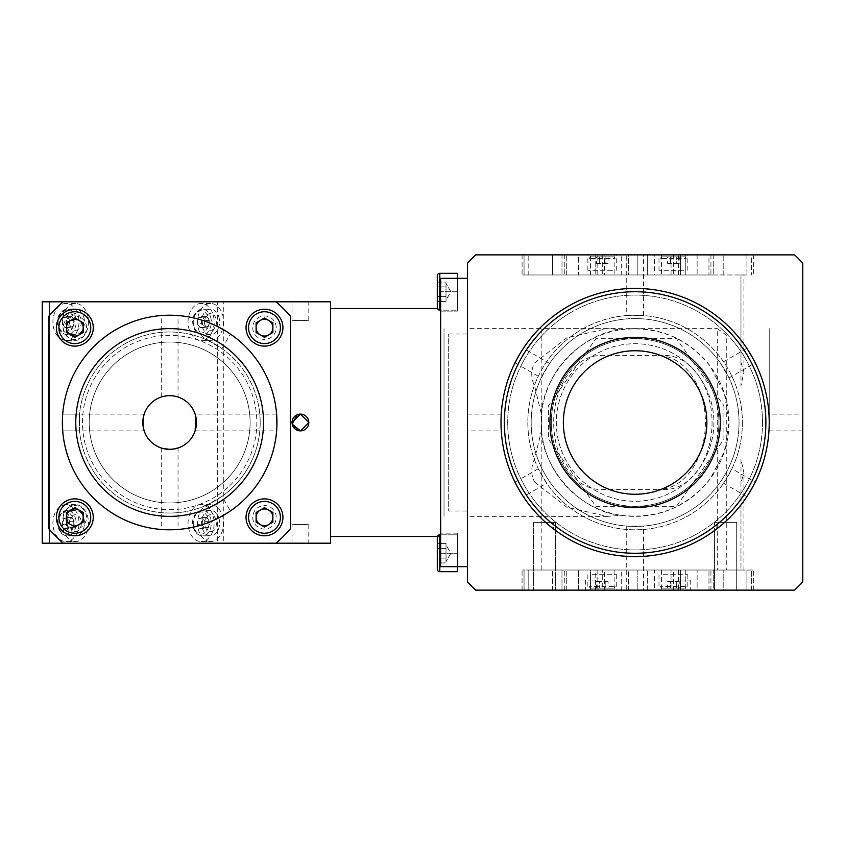 <?xml version="1.0" encoding="UTF-8"?>
<svg xmlns="http://www.w3.org/2000/svg" width="845" height="845" viewBox="0 0 845 845"><rect width="100%" height="100%" fill="white"/><g stroke="black" fill="none" stroke-linecap="round" stroke-linejoin="round"><path stroke-width="0.63" stroke-dasharray="4.22 3.17" d="M643.489 526.097L626.726 526.097L643.489 526.097L643.489 590.137L626.726 590.137L643.489 590.137M641.249 556.475L631.944 556.57M626.726 526.097L626.726 590.137M769.225 422.5A134.112 134.112 0 0 1 635.113 556.612A134.112 134.112 0 0 1 501 422.5A134.112 134.112 0 0 1 635.113 288.388A134.112 134.112 0 0 1 769.225 422.5A134.112 134.112 0 0 1 635.113 556.612A134.112 134.112 0 0 1 501 422.5A134.112 134.112 0 0 1 635.113 288.388A134.112 134.112 0 0 1 769.225 422.5A134.112 134.112 0 0 1 635.113 556.612A134.112 134.112 0 0 1 501 422.5A134.112 134.112 0 0 1 635.113 288.388A134.112 134.112 0 0 1 769.225 422.5A134.112 134.112 0 0 1 635.113 556.612A134.112 134.112 0 0 1 501 422.5A134.112 134.112 0 0 1 635.113 288.388A134.112 134.112 0 0 1 769.225 422.5A134.112 134.112 0 0 1 635.113 556.612A134.112 134.112 0 0 1 501 422.5A134.112 134.112 0 0 1 635.113 288.388A134.112 134.112 0 0 1 769.225 422.5A134.112 134.112 0 0 1 635.113 556.612A134.112 134.112 0 0 1 501 422.5A134.112 134.112 0 0 1 635.113 288.388A134.112 134.112 0 0 1 769.225 422.5A134.112 134.112 0 0 1 635.113 556.612A134.112 134.112 0 0 1 501 422.5A134.112 134.112 0 0 1 635.113 288.388A134.112 134.112 0 0 1 769.225 422.5L769.225 328.62L769.225 422.5M720.637 363.445L729.024 377.958L720.637 363.445L746.832 348.32M748.057 350.2L752.81 358.206M729.024 377.958L755.219 362.832M541.201 377.958L549.588 363.445L541.201 377.958L515.006 362.832M516.02 360.836L520.583 352.714M549.588 363.445L523.382 348.32M762.517 422.5A127.405 127.405 0 0 1 635.113 549.905A127.405 127.405 0 0 1 507.708 422.5A127.405 127.405 0 0 1 635.113 295.095A127.405 127.405 0 0 1 762.517 422.5A127.405 127.405 0 0 1 635.113 549.905A127.405 127.405 0 0 1 507.708 422.5A127.405 127.405 0 0 1 635.113 295.095A127.405 127.405 0 0 1 762.517 422.5M713.898 422.5A78.786 78.786 0 0 1 635.113 501.286A78.786 78.786 0 0 1 556.316 422.5A78.786 78.786 0 0 1 635.113 343.714A78.786 78.786 0 0 1 713.898 422.5A78.786 78.786 0 0 1 635.113 501.286A78.786 78.786 0 0 1 556.316 422.5A78.786 78.786 0 0 1 635.113 343.714A78.786 78.786 0 0 1 713.898 422.5M739.048 422.5A103.935 103.935 0 0 1 635.113 526.435A103.935 103.935 0 0 1 531.178 422.5A103.935 103.935 0 0 1 635.113 318.565A103.935 103.935 0 0 1 739.048 422.5A103.935 103.935 0 0 1 635.113 526.435A103.935 103.935 0 0 1 531.178 422.5A103.935 103.935 0 0 1 635.113 318.565A103.935 103.935 0 0 1 739.048 422.5M563.361 422.5A71.751 71.751 0 0 1 635.113 350.749A71.751 71.751 0 0 1 706.864 422.5A71.751 71.751 0 0 1 635.113 494.251A71.751 71.751 0 0 1 563.361 422.5M720.267 422.5A85.165 85.165 0 0 1 635.113 507.665A85.165 85.165 0 0 1 549.947 422.5A85.165 85.165 0 0 1 635.113 337.335A85.165 85.165 0 0 1 720.267 422.5M551.289 422.5A83.824 83.824 0 0 1 635.113 338.676A83.824 83.824 0 0 1 718.926 422.5A83.824 83.824 0 0 1 635.113 506.324A83.824 83.824 0 0 1 551.289 422.5A83.824 83.824 0 0 1 635.113 338.676A83.824 83.824 0 0 1 718.926 422.5A83.824 83.824 0 0 1 635.113 506.324A83.824 83.824 0 0 1 551.289 422.5A83.824 83.824 0 0 0 635.113 506.324A83.824 83.824 0 0 0 718.926 422.5A83.824 83.824 0 0 1 635.113 506.324A83.824 83.824 0 0 1 551.289 422.5A83.824 83.824 0 0 1 635.113 338.676A83.824 83.824 0 0 1 718.926 422.5A83.824 83.824 0 0 0 635.113 338.676A83.824 83.824 0 0 0 551.289 422.5M742.396 422.5A107.294 107.294 0 0 1 635.113 529.794A107.294 107.294 0 0 1 527.819 422.5A107.294 107.294 0 0 1 635.113 315.206A107.294 107.294 0 0 1 742.396 422.5A107.294 107.294 0 0 1 635.113 529.794A107.294 107.294 0 0 1 527.819 422.5A107.294 107.294 0 0 1 635.113 315.206A107.294 107.294 0 0 1 742.396 422.5M546.673 483.245L538.286 468.721L546.673 483.245L523.382 496.68M522.157 494.8L517.415 486.794M538.286 468.721L515.006 482.168M754.205 484.164L749.642 492.286M731.928 468.721L723.552 483.245L731.928 468.721L755.219 482.168M723.552 483.245L746.832 496.68M626.726 315.534L643.489 315.534L626.726 315.534L626.726 254.863L643.489 254.863L626.726 254.863M628.965 288.525L638.281 288.43M643.489 315.534L643.489 254.863M501.265 430.887L501.265 414.113L501.265 430.887L467.475 430.887L467.475 414.113L467.475 430.887M501.265 414.113L467.475 414.113M626.726 288.652L643.489 288.652L626.726 288.652M768.961 414.113L768.961 430.887L768.961 414.113L802.75 414.113L802.75 430.887L802.75 414.113M768.961 430.887L802.75 430.887M626.726 556.348L643.489 556.348L626.726 556.348M736.703 522.411L716.835 522.411L716.835 528.833L714.574 530.533L724.566 522.411L736.703 522.411L714.574 522.411L736.703 522.411L714.574 522.411L736.703 522.411L736.703 590.137L714.574 590.137L736.703 590.137L714.574 590.137L736.703 590.137L714.574 590.137L736.703 590.137L736.703 522.411L736.703 590.137M714.574 522.411L714.574 590.137L714.574 522.411M555.651 522.411L555.651 590.137L533.522 590.137L555.651 590.137L533.522 590.137L555.651 590.137L533.522 590.137L555.651 590.137L555.651 522.411L533.522 522.411L533.522 590.137L533.522 522.411L555.651 522.411M555.651 530.533L553.39 528.833L553.39 522.411L533.522 522.411L545.648 522.411L555.651 530.533L555.651 590.137M533.522 522.411L533.522 590.137M714.574 530.533L714.574 590.137M475.682 590.137A231.34 231.34 0 0 1 467.475 581.92A231.34 231.34 0 0 0 475.682 590.137L794.532 590.137A231.34 231.34 0 0 0 802.75 581.92A231.34 231.34 0 0 1 794.532 590.137L475.682 590.137A231.34 231.34 0 0 1 467.475 581.92L467.475 263.08A231.34 231.34 0 0 1 475.682 254.863A231.34 231.34 0 0 0 467.475 263.08L467.475 581.92L467.475 263.08A231.34 231.34 0 0 1 475.682 254.863L794.532 254.863A231.34 231.34 0 0 1 802.75 263.08A231.34 231.34 0 0 0 794.532 254.863L475.682 254.863L794.532 254.863A231.34 231.34 0 0 1 802.75 263.08L802.75 581.92A231.34 231.34 0 0 1 794.532 590.137L475.682 590.137M300.419 301.802L292.032 301.802L300.419 301.802M300.419 320.582C289.603 320.213 289.603 320.213 300.419 320.582C289.603 320.213 289.603 320.213 300.419 320.582C311.224 320.213 311.224 320.213 300.419 320.582C311.224 320.213 311.224 320.213 300.419 320.582M300.419 543.198L292.032 543.198L300.419 543.198M300.419 524.418C289.603 524.787 289.603 524.787 300.419 524.418C289.603 524.787 289.603 524.787 300.419 524.418C311.224 524.787 311.224 524.787 300.419 524.418C311.224 524.787 311.224 524.787 300.419 524.418M300.419 414.113A8.387 8.387 0 0 1 308.795 422.5A8.387 8.387 0 0 1 300.419 430.887A8.387 8.387 0 0 1 292.032 422.5A8.387 8.387 0 0 1 300.419 414.113L297.208 414.758M292.032 422.511L292.676 425.711M223.302 301.802L49.359 301.802L49.359 543.198L251.356 543.198L49.359 543.198L49.359 301.802L217.683 301.802L217.683 543.198L251.356 543.198L42.25 543.198L42.25 301.802L251.356 301.802L217.683 301.802L217.683 543.198L330.585 543.198L330.585 301.802L223.302 301.802L223.302 543.198M264.485 336.046A8.387 8.387 0 0 0 272.872 327.67A8.387 8.387 0 0 0 264.485 319.283A8.387 8.387 0 0 0 256.109 327.67A8.387 8.387 0 0 0 264.485 336.046M264.485 525.717A8.387 8.387 0 0 0 272.872 517.33A8.387 8.387 0 0 0 264.485 508.954A8.387 8.387 0 0 0 256.109 517.33A8.387 8.387 0 0 0 264.485 525.717M74.825 525.717A8.387 8.387 0 0 0 83.211 517.33A8.387 8.387 0 0 0 74.825 508.954A8.387 8.387 0 0 0 66.438 517.33A8.387 8.387 0 0 0 74.825 525.717M74.825 336.046A8.387 8.387 0 0 0 83.211 327.67A8.387 8.387 0 0 0 74.825 319.283A8.387 8.387 0 0 0 66.438 327.67A8.387 8.387 0 0 0 74.825 336.046M169.655 509.672A87.172 87.172 0 0 0 256.827 422.5A87.172 87.172 0 0 0 169.655 335.328A87.172 87.172 0 0 0 82.483 422.5A87.172 87.172 0 0 0 169.655 509.672M276.104 301.802L63.206 301.802L276.104 301.802A160.93 160.93 0 0 1 290.353 316.051L290.353 528.949A160.93 160.93 0 0 1 276.104 543.198L63.206 543.198A160.93 160.93 0 0 1 48.957 528.949L48.957 316.051A160.93 160.93 0 0 1 63.206 301.802M330.585 422.5L330.585 524.756L330.585 422.5M210.574 340.355A18.442 13.034 -90 0 1 197.54 321.913A18.442 13.034 -90 0 1 210.574 303.471A18.442 13.034 -90 0 1 223.619 321.913A18.442 13.034 -90 0 1 210.574 340.355L201.089 340.355A18.442 13.034 -90 0 1 188.055 321.913A18.442 13.034 -90 0 1 201.089 303.471A18.442 13.034 -90 0 1 214.134 321.913A18.442 13.034 -90 0 1 201.089 340.355M210.574 303.471L201.089 303.471M210.574 541.529A18.442 13.034 -90 0 1 197.54 523.087A18.442 13.034 -90 0 1 210.574 504.645A18.442 13.034 -90 0 1 223.619 523.087A18.442 13.034 -90 0 1 210.574 541.529L201.089 541.529A18.442 13.034 -90 0 1 188.055 523.087A18.442 13.034 -90 0 1 201.089 504.645A18.442 13.034 -90 0 1 214.134 523.087A18.442 13.034 -90 0 1 201.089 541.529M210.574 504.645L201.089 504.645M75.437 541.529A18.442 13.034 -90 0 1 62.403 523.087A18.442 13.034 -90 0 1 75.437 504.645A18.442 13.034 -90 0 1 88.482 523.087A18.442 13.034 -90 0 1 75.437 541.529L65.963 541.529A18.442 13.034 -90 0 1 52.918 523.087A18.442 13.034 -90 0 1 65.963 504.645A18.442 13.034 -90 0 1 78.997 523.087A18.442 13.034 -90 0 1 65.963 541.529M75.437 504.645L65.963 504.645M75.437 340.355A18.442 13.034 -90 0 1 62.403 321.913A18.442 13.034 -90 0 1 75.437 303.471A18.442 13.034 -90 0 1 88.482 321.913A18.442 13.034 -90 0 1 75.437 340.355L65.963 340.355A18.442 13.034 -90 0 1 52.918 321.913A18.442 13.034 -90 0 1 65.963 303.471A18.442 13.034 -90 0 1 78.997 321.913A18.442 13.034 -90 0 1 65.963 340.355M75.437 303.471L65.963 303.471M75.437 330.3A8.387 5.926 90 0 0 81.363 321.913A8.387 5.926 90 0 0 75.437 313.537A8.387 5.926 90 0 0 69.512 321.913A8.387 5.926 90 0 0 75.437 330.3M75.437 531.463A8.387 5.926 90 0 0 81.363 523.087A8.387 5.926 90 0 0 75.437 514.7A8.387 5.926 90 0 0 69.512 523.087A8.387 5.926 90 0 0 75.437 531.463M210.574 531.463A8.387 5.926 90 0 0 216.5 523.087A8.387 5.926 90 0 0 210.574 514.7A8.387 5.926 90 0 0 204.648 523.087A8.387 5.926 90 0 0 210.574 531.463M210.574 330.3A8.387 5.926 90 0 0 216.5 321.913A8.387 5.926 90 0 0 210.574 313.537A8.387 5.926 90 0 0 204.648 321.913A8.387 5.926 90 0 0 210.574 330.3M276.949 422.5A107.294 107.294 0 0 1 169.655 529.794A107.294 107.294 0 0 1 62.372 422.5A107.294 107.294 0 0 1 169.655 315.206A107.294 107.294 0 0 1 276.949 422.5A107.294 107.294 0 0 1 169.655 529.794A107.294 107.294 0 0 1 62.372 422.5A107.294 107.294 0 0 1 169.655 315.206A107.294 107.294 0 0 1 276.949 422.5M63.206 543.198L276.104 543.198M252.75 327.67A11.735 11.735 0 0 0 264.485 339.405A11.735 11.735 0 0 0 276.22 327.67A11.735 11.735 0 0 0 264.485 315.935A11.735 11.735 0 0 0 252.75 327.67M63.09 327.67A11.735 11.735 0 0 0 74.825 339.405A11.735 11.735 0 0 0 86.56 327.67A11.735 11.735 0 0 0 74.825 315.935A11.735 11.735 0 0 0 63.09 327.67M63.09 517.33A11.735 11.735 0 0 0 74.825 529.065A11.735 11.735 0 0 0 86.56 517.33A11.735 11.735 0 0 0 74.825 505.595A11.735 11.735 0 0 0 63.09 517.33M252.75 517.33A11.735 11.735 0 0 0 264.485 529.065A11.735 11.735 0 0 0 276.22 517.33A11.735 11.735 0 0 0 264.485 505.595A11.735 11.735 0 0 0 252.75 517.33M250.12 422.5A80.465 80.465 0 0 1 169.655 502.965A80.465 80.465 0 0 1 89.19 422.5A80.465 80.465 0 0 1 169.655 342.035A80.465 80.465 0 0 1 250.12 422.5A80.465 80.465 0 0 1 169.655 502.965A80.465 80.465 0 0 1 89.19 422.5A80.465 80.465 0 0 1 169.655 342.035A80.465 80.465 0 0 1 250.12 422.5M260.186 422.5A90.521 90.521 0 0 1 169.655 513.021A90.521 90.521 0 0 1 79.134 422.5A90.521 90.521 0 0 1 169.655 331.979A90.521 90.521 0 0 1 260.186 422.5A90.521 90.521 0 0 1 169.655 513.021A90.521 90.521 0 0 1 79.134 422.5A90.521 90.521 0 0 1 169.655 331.979A90.521 90.521 0 0 1 260.186 422.5M264.485 309.228A18.442 18.442 0 0 1 282.927 327.67A18.442 18.442 0 0 1 264.485 346.112A18.442 18.442 0 0 1 246.043 327.67A18.442 18.442 0 0 1 264.485 309.228M272.872 322.832L272.872 332.507L264.485 337.345L256.109 332.507L256.109 322.832M74.825 498.888A18.442 18.442 0 0 1 93.267 517.33A18.442 18.442 0 0 1 74.825 535.772A18.442 18.442 0 0 1 56.383 517.33A18.442 18.442 0 0 1 74.825 498.888M74.825 507.655L83.211 512.492L83.211 522.168L74.825 527.005L66.438 522.168L66.438 512.492L74.825 507.655M264.485 498.888A18.442 18.442 0 0 1 282.927 517.33A18.442 18.442 0 0 1 264.485 535.772A18.442 18.442 0 0 1 246.043 517.33A18.442 18.442 0 0 1 264.485 498.888M256.109 522.168L256.109 512.492L264.485 507.655L272.872 512.492L272.872 522.168M74.825 309.228A18.442 18.442 0 0 1 93.267 327.67A18.442 18.442 0 0 1 74.825 346.112A18.442 18.442 0 0 1 56.383 327.67A18.442 18.442 0 0 1 74.825 309.228M74.825 317.995L83.211 322.832L83.211 332.507L74.825 337.345L66.438 332.507L66.438 322.832L74.825 317.995M71.846 316.336L69.85 317.033A5.028 3.56 90 0 0 67.241 323.117A5.028 3.56 90 0 0 68.128 325.399A5.028 3.56 90 0 0 71.55 326.804A5.028 3.56 90 0 0 74.117 323.318A5.028 3.56 90 0 0 74.149 320.72A5.028 3.56 90 0 0 73.261 318.438L71.846 316.336L67.104 316.336L63.111 317.72L61.97 323.297L64.811 327.49L68.804 326.107L69.945 320.53L67.104 316.336M84.194 318.882A12.738 9.01 90 0 0 75.437 309.175A12.738 9.01 90 0 0 66.692 324.955A12.738 9.01 90 0 0 75.437 334.652A12.738 9.01 90 0 0 84.194 318.882M64.811 327.49L69.554 327.49L66.713 323.297L61.97 323.297M69.945 320.53L74.687 320.53L73.261 318.438A5.028 3.56 90 0 0 69.85 317.033L63.111 317.72M69.554 327.49L73.536 326.107L68.804 326.107M73.536 326.107L74.117 323.318M67.241 524.28A5.028 3.56 90 0 0 71.55 527.967A5.028 3.56 90 0 0 74.149 521.883A5.028 3.56 90 0 0 69.85 518.196A5.028 3.56 90 0 0 67.241 524.28M84.194 520.045A12.738 9.01 90 0 0 75.437 510.348A12.738 9.01 90 0 0 66.692 526.118A12.738 9.01 90 0 0 75.437 535.825A12.738 9.01 90 0 0 84.194 520.045M64.811 528.664L68.804 527.28L69.945 521.703L67.104 517.51L63.111 518.893L61.97 524.47L64.811 528.664L69.554 528.664L73.536 527.28L68.804 527.28M69.945 521.703L74.687 521.703L71.846 517.51L67.853 518.893L66.713 524.47L61.97 524.47M66.713 524.47L69.554 528.664M67.853 518.893L63.111 518.893M71.846 517.51L67.104 517.51M206.983 316.336L204.986 317.033A5.028 3.56 90 0 0 202.377 323.117A5.028 3.56 90 0 0 203.265 325.399A5.028 3.56 90 0 0 206.687 326.804A5.028 3.56 90 0 0 209.254 323.318A5.028 3.56 90 0 0 209.285 320.72A5.028 3.56 90 0 0 208.398 318.438L206.983 316.336L202.24 316.336L198.248 317.72L197.107 323.297L199.948 327.49L203.93 326.107L205.081 320.53L202.24 316.336M219.32 318.882A12.738 9.01 90 0 0 210.574 309.175A12.738 9.01 90 0 0 201.828 324.955A12.738 9.01 90 0 0 210.574 334.652A12.738 9.01 90 0 0 219.32 318.882M199.948 327.49L204.691 327.49L201.849 323.297L197.107 323.297M205.081 320.53L209.824 320.53L208.398 318.438A5.028 3.56 90 0 0 204.986 317.033L198.248 317.72M204.691 327.49L208.673 326.107L203.93 326.107M208.673 326.107L209.254 323.318M202.377 524.28A5.028 3.56 90 0 0 206.687 527.967A5.028 3.56 90 0 0 209.285 521.883A5.028 3.56 90 0 0 204.986 518.196A5.028 3.56 90 0 0 202.377 524.28M219.32 520.045A12.738 9.01 90 0 0 210.574 510.348A12.738 9.01 90 0 0 201.828 526.118A12.738 9.01 90 0 0 210.574 535.825A12.738 9.01 90 0 0 219.32 520.045M199.948 528.664L203.93 527.28L205.081 521.703L202.24 517.51L198.248 518.893L197.107 524.47L199.948 528.664L204.691 528.664L208.673 527.28L203.93 527.28M205.081 521.703L209.824 521.703L206.983 517.51L202.99 518.893L201.849 524.47L197.107 524.47M201.849 524.47L204.691 528.664M202.99 518.893L198.248 518.893M206.983 517.51L202.24 517.51M175.58 529.625L169.655 529.794A107.294 107.294 0 0 1 62.372 422.5A107.294 107.294 0 0 1 169.655 315.206C158.839 315.565 158.839 315.565 169.655 315.206C180.471 315.565 180.471 315.565 169.655 315.206C180.471 315.565 180.471 315.565 169.655 315.206A107.294 107.294 0 0 1 276.949 422.5A107.294 107.294 0 0 1 169.655 529.794C158.839 529.435 158.839 529.435 169.655 529.794C158.839 529.435 158.839 529.435 169.655 529.794M276.621 414.113L195.132 414.113L195.797 416.49M169.655 395.682A26.818 26.818 0 0 1 196.484 422.5A26.818 26.818 0 0 1 169.655 449.318A26.818 26.818 0 0 1 142.837 422.5A26.818 26.818 0 0 1 169.655 395.682L166.38 395.882M177.397 396.823L178.041 397.023L178.041 315.534M276.769 416.332L276.896 425.669M195.132 430.887L276.621 430.887M62.646 430.242L62.53 416.574M144.178 430.887L143.977 430.242L144.178 430.887L62.699 430.887L62.699 414.113L62.699 430.887L79.514 430.887L79.514 414.113L62.699 414.113L144.178 414.113L143.027 425.732M221.981 496.374L207.469 504.75L221.981 496.374L230.4 510.94M228.551 512.176L220.534 516.96M207.469 504.75L215.876 519.326M207.469 340.25L221.981 348.626L207.469 340.25L215.876 325.674M217.873 326.656L226.027 331.208M221.981 348.626L230.4 334.06M79.514 414.113L79.514 430.887M169.655 513.021A90.521 90.521 0 0 1 79.134 422.5A90.521 90.521 0 0 1 169.655 331.979A90.521 90.521 0 0 1 260.186 422.5A90.521 90.521 0 0 1 169.655 513.021M143.977 414.758L144.178 414.113M161.913 396.823L163.286 396.442M163.138 448.515L161.437 448.03M163.729 448.663L166.486 449.139M467.475 511.014L467.475 333.986L467.475 511.014L448.695 511.014L448.695 333.986L448.695 511.014M467.475 333.986L448.695 333.986M440.646 311.858L440.646 278.332L440.646 311.858L440.646 278.332L440.646 311.858L457.409 311.858L440.646 311.858M457.409 291.736L457.409 311.858L457.409 278.332L457.409 291.736L457.409 278.332L440.646 278.332L440.646 566.668L440.646 533.142L440.646 566.668L457.409 566.668L457.409 533.142L457.409 566.668L440.646 566.668L467.475 566.668L467.475 278.332L440.646 278.332L457.409 278.332L457.409 291.736L440.646 291.736L457.409 291.736M440.646 308.509L440.646 536.49L440.646 308.509L437.435 308.509M330.585 536.49L330.585 308.509L330.585 536.49M440.646 536.49L437.435 536.49M457.409 303.471L457.409 280.001L457.409 303.471M457.409 278.332L440.646 278.332L457.409 278.332L457.409 310.178L440.646 310.178M457.409 564.999L457.409 541.529L457.409 564.999M457.409 553.264L457.409 533.142L457.409 553.264L440.646 553.264L440.646 533.142L440.646 553.264L457.409 553.264M467.475 564.999L467.475 541.529L467.475 564.999M467.475 303.471L467.475 280.001L467.475 303.471M467.475 278.332L467.475 566.668M444.005 516.38L444.005 328.62L444.005 516.38M444.005 509.672L444.005 335.328L444.005 509.672M661.561 254.863L661.561 274.974L671.036 274.974L671.036 254.863L524.048 254.863L671.036 254.863M602.284 254.863L602.284 274.974C609.182 274.974 609.182 274.974 602.284 274.974C595.398 274.974 595.398 274.974 602.284 274.974L621.255 274.974L621.255 254.863L578.582 254.863L578.582 274.974L597.14 274.974L528.79 274.974L528.79 254.863L528.79 274.974L628.363 274.974L524.048 274.974L590.433 274.974L590.433 254.863L590.433 274.974L564.766 274.974L604.661 274.974L604.661 254.863M604.661 570.026L637.848 570.026L628.363 570.026L628.363 590.137L637.848 590.137L637.848 570.026L647.333 570.026L647.333 590.137L637.848 590.137L637.848 570.026L621.255 570.026L621.255 590.137L552.503 590.137L561.988 590.137L561.988 570.026L522.083 570.026L590.433 570.026L590.433 590.137L590.433 570.026L564.766 570.026L604.661 570.026L604.661 590.137L723.193 590.137L713.719 590.137L713.719 570.026L753.613 570.026L685.263 570.026L685.263 590.137L685.263 570.026L710.941 570.026L637.848 570.026L654.442 570.026L654.442 590.137L637.848 590.137L671.036 590.137L671.036 570.026M534.716 482.136L566.815 507.232L607.217 516.38L621.17 515.334C579.005 511.954 538.307 464.697 541.233 422.5L541.55 430.253L534.716 458.444C530.787 467.127 530.787 475.027 534.716 482.136M467.475 422.5L467.475 516.38L467.475 422.5M621.17 515.334C657.452 519.369 687.112 507.222 710.159 478.904L724.387 451.547L728.992 422.5L724.387 393.453L710.159 366.096C687.112 337.778 657.452 325.631 621.17 329.666L607.217 328.62L566.815 337.768L534.716 362.864C530.787 369.994 530.787 377.895 534.716 386.556L541.55 414.747L541.233 422.5A93.879 93.879 0 0 0 635.113 516.38A93.879 93.879 0 0 0 728.992 422.5A93.879 93.879 0 0 0 635.113 328.62A93.879 93.879 0 0 0 541.233 422.5C538.307 380.303 579.005 333.046 621.17 329.666M740.98 362.399L743.927 372.149L740.98 385.647L740.98 274.974L743.927 274.974L740.98 274.974L740.98 362.399M467.475 291.736C467.475 280.973 467.475 280.973 467.475 291.736C467.475 302.51 467.475 302.51 467.475 291.736C467.475 280.973 467.475 280.973 467.475 291.736C467.475 302.51 467.475 302.51 467.475 291.736M467.475 553.264C467.475 542.49 467.475 542.49 467.475 553.264C467.475 564.027 467.475 564.027 467.475 553.264C467.475 542.49 467.475 542.49 467.475 553.264C467.475 564.027 467.475 564.027 467.475 553.264M680.521 570.026L678.556 570.026L680.521 570.026L680.521 590.137L697.114 590.137L697.114 570.026L697.114 590.137L673.412 590.137L673.412 570.026C680.299 570.026 680.299 570.026 673.412 570.026C666.525 570.026 666.525 570.026 673.412 570.026L697.114 570.026L680.521 570.026L680.521 590.137L746.906 590.137L746.906 570.026L746.906 590.137L723.193 590.137L723.193 570.026L723.193 590.137L753.613 590.137L671.036 590.137M604.661 590.137L566.731 590.137L566.731 570.026L566.731 590.137L564.766 590.137L590.433 590.137L524.048 590.137L524.048 570.026L524.048 590.137L522.083 590.137L552.503 590.137L552.503 570.026L552.503 590.137L528.79 590.137L528.79 570.026L528.79 590.137L597.14 590.137L578.582 590.137L578.582 570.026L578.582 590.137L602.284 590.137L602.284 570.026C609.182 570.026 609.182 570.026 602.284 570.026C595.398 570.026 595.398 570.026 602.284 570.026L528.79 570.026L628.363 570.026L561.988 570.026L561.988 590.137L628.363 590.137L628.363 570.026L637.848 570.026L637.848 590.137L637.848 570.026L713.719 570.026L647.333 570.026L647.333 590.137L713.719 590.137L713.719 570.026L746.906 570.026M740.98 482.601L740.98 570.026L743.927 570.026L740.98 570.026L740.98 459.353L743.927 472.851L740.98 482.601M740.98 570.026L534.716 570.026L740.98 570.026M534.716 570.026C530.84 570.026 530.84 570.026 534.716 570.026M524.048 254.863L522.083 254.863L524.048 254.863L524.048 274.974L522.083 274.974L524.048 274.974L524.048 254.863M602.284 274.974L578.582 274.974L578.582 254.863L528.79 254.863L552.503 254.863L552.503 274.974L552.503 254.863L628.363 254.863L628.363 274.974L637.848 274.974L637.848 254.863L697.114 254.863L680.521 254.863L680.521 274.974L678.556 274.974L680.521 274.974L680.521 254.863L678.556 254.863L746.906 254.863L746.906 274.974L746.906 254.863L647.333 254.863L647.333 274.974L713.719 274.974L637.848 274.974L637.848 254.863L621.255 254.863M661.561 274.974L637.848 274.974L654.442 274.974L654.442 254.863M746.906 274.974L685.263 274.974L685.263 254.863L685.263 274.974L710.941 274.974L671.036 274.974M708.976 254.863L710.941 254.863L708.976 254.863L708.976 274.974L708.976 254.863M751.649 254.863L753.613 254.863L751.649 254.863L751.649 274.974L751.649 254.863M614.146 254.863L614.146 274.974L604.661 274.974M614.146 274.974L637.848 274.974L628.363 274.974L628.363 254.863L637.848 254.863L637.848 274.974L621.255 274.974M565.537 274.974L740.98 274.974L565.537 274.974M534.716 274.974C530.84 274.974 530.84 274.974 534.716 274.974M673.412 254.863L673.412 274.974C666.525 274.974 666.525 274.974 673.412 274.974C680.299 274.974 680.299 274.974 673.412 274.974L680.521 274.974M681.704 590.137L690.291 590.137L681.704 590.137M681.704 580.082L690.291 580.082L681.704 580.082M586.874 590.137L595.461 590.137L586.874 590.137M586.874 580.082L595.461 580.082L586.874 580.082M592.091 590.137L616.702 590.137L592.091 590.137M592.091 574.716L616.702 574.716L592.091 574.716M663.219 590.137L687.83 590.137L663.219 590.137M663.219 574.716L687.83 574.716L663.219 574.716M602.284 570.026L621.255 570.026M602.284 590.137L621.255 590.137M595.176 570.026L597.14 570.026L595.176 570.026L595.176 590.137L595.176 570.026M673.412 570.026L654.442 570.026M673.412 590.137L654.442 590.137M717.268 570.026L726.753 570.026L726.753 335.328L717.268 328.62L717.268 570.026L541.835 570.026L541.835 328.62L717.268 328.62M658.001 355.449L664.635 355.449A67.051 47.415 -90 0 1 712.05 422.5A67.051 47.415 -90 0 1 664.635 489.551L658.001 489.551A67.051 47.415 90 0 0 705.417 422.5A67.051 47.415 90 0 0 658.001 355.449L601.101 355.449A67.051 47.415 90 0 0 553.686 422.5A67.051 47.415 90 0 0 601.101 489.551L658.001 489.551M683.605 254.863L658.994 254.863L683.605 254.863M683.605 270.284L658.994 270.284L683.605 270.284M612.477 254.863L587.866 254.863L612.477 254.863M612.477 270.284L587.866 270.284L612.477 270.284M697.114 254.863L697.114 274.974L697.114 254.863M673.412 274.974L654.442 274.974M561.988 254.863L561.988 274.974L561.988 254.863M637.848 274.974L647.333 274.974L647.333 254.863L637.848 254.863L637.848 274.974M713.719 254.863L713.719 274.974L713.719 254.863M723.193 274.974L723.193 254.863L723.193 274.974M723.911 405.737L723.911 439.263L676.496 506.324L595.883 506.324L548.468 439.263L548.468 405.737L595.883 338.676L676.496 338.676L723.911 405.737M437.298 282.061L446.012 282.061L446.012 300.123L450.85 291.736L446.012 283.36L450.85 291.736L446.012 300.123L446.012 283.36L446.012 299.003L446.012 296.584L437.298 296.584L437.298 282.061L437.298 301.422L437.298 282.061L437.298 286.899L446.012 286.899L437.298 286.899L437.298 301.422L437.298 296.584L437.298 301.422L446.012 301.422L446.012 296.584L437.298 296.584L446.012 296.584L446.012 286.899L446.012 301.422L437.298 301.422M439.812 273.305A2.514 2.514 0 0 0 437.298 275.819L437.298 307.664A2.514 2.514 0 0 0 439.812 310.178L439.812 273.305L439.812 310.178L439.812 273.305L457.409 273.305L457.409 310.178L457.409 273.305L457.409 310.178L439.812 310.178M440.646 534.822L457.409 534.822L457.409 571.695L457.409 534.822L457.409 571.695L439.812 571.695L439.812 534.822L439.812 571.695L439.812 534.822L457.409 534.822L457.409 566.668M439.812 534.822A2.514 2.514 0 0 0 437.298 537.336L437.298 569.181A2.514 2.514 0 0 0 439.812 571.695M446.012 558.101L437.298 558.101L446.012 558.101L446.012 553.264L446.012 560.52L446.012 543.578L446.012 553.264L446.012 544.877L450.85 553.264L446.012 561.64L450.85 553.264L446.012 544.877L446.012 558.101L437.298 558.101L437.298 543.578L437.298 562.939L437.298 543.578L446.012 543.578L446.012 562.939L437.298 562.939L437.298 543.578L446.012 543.578L446.012 548.416L437.298 548.416L446.012 548.416L446.012 558.101L437.298 558.101L437.298 562.939M437.298 296.584L446.012 296.584L446.012 301.422L446.012 286.899L437.298 286.899L446.012 286.899L446.012 296.584L446.012 286.899M437.298 275.819L437.298 307.664M446.012 548.416L437.298 548.416L446.012 548.416M437.298 537.336L437.298 569.181M446.012 561.64L446.012 544.877L446.012 561.64M662.343 588.131L684.471 588.131L662.343 588.131A1.679 1.679 0 0 1 660.674 586.451L686.151 586.451L660.674 586.451M684.471 588.131A1.679 1.679 0 0 0 686.151 586.451M667.603 588.131L679.222 588.131L667.603 588.131L667.603 581.423L670.507 581.423L670.507 588.131L670.507 581.423L676.317 581.423L676.317 588.131L676.317 581.423L679.222 581.423L679.222 588.131M679.222 581.423L667.603 581.423M591.225 588.131L613.354 588.131L591.225 588.131A1.679 1.679 0 0 1 589.546 586.451L615.033 586.451L589.546 586.451M613.354 588.131A1.679 1.679 0 0 0 615.033 586.451M596.486 588.131L608.094 588.131L596.486 588.131L596.486 581.423L599.38 581.423L599.38 588.131L599.38 581.423L605.189 581.423L605.189 588.131L605.189 581.423L608.094 581.423L608.094 588.131M608.094 581.423L596.486 581.423M684.471 256.869L662.343 256.869L684.471 256.869A1.679 1.679 0 0 1 686.151 258.549L660.674 258.549L686.151 258.549M662.343 256.869A1.679 1.679 0 0 0 660.674 258.549M679.222 256.869L667.603 256.869L679.222 256.869L679.222 263.577L676.317 263.577L676.317 256.869L676.317 263.577L670.507 263.577L670.507 256.869L670.507 263.577L667.603 263.577L667.603 256.869M667.603 263.577L679.222 263.577M613.354 256.869L591.225 256.869L613.354 256.869A1.679 1.679 0 0 1 615.033 258.549L589.546 258.549L615.033 258.549M591.225 256.869A1.679 1.679 0 0 0 589.546 258.549M608.094 256.869L596.486 256.869L608.094 256.869L608.094 263.577L605.189 263.577L605.189 256.869L605.189 263.577L599.38 263.577L599.38 256.869L599.38 263.577L596.486 263.577L596.486 256.869M596.486 263.577L608.094 263.577M58.358 324.554A11.059 7.827 -90 0 1 64.093 311.171A11.059 7.827 -90 0 1 73.557 319.273A11.059 7.827 -90 0 1 67.822 332.666A11.059 7.827 -90 0 1 58.358 324.554M75.892 318.882A12.738 9.01 90 0 0 67.146 309.175A12.738 9.01 90 0 0 58.389 324.955A12.738 9.01 90 0 0 67.146 334.652A12.738 9.01 90 0 0 75.892 318.882M75.892 520.045A12.738 9.01 90 0 0 67.146 510.348A12.738 9.01 90 0 0 58.389 526.118A12.738 9.01 90 0 0 67.146 535.825A12.738 9.01 90 0 0 75.892 520.045M58.358 525.727A11.059 7.827 -90 0 1 64.093 512.334A11.059 7.827 -90 0 1 73.557 520.446A11.059 7.827 -90 0 1 67.822 533.829A11.059 7.827 -90 0 1 58.358 525.727M193.494 324.554A11.059 7.827 -90 0 1 199.23 311.171A11.059 7.827 -90 0 1 208.694 319.273A11.059 7.827 -90 0 1 202.958 332.666A11.059 7.827 -90 0 1 193.494 324.554M211.028 318.882A12.738 9.01 90 0 0 202.282 309.175A12.738 9.01 90 0 0 193.526 324.955A12.738 9.01 90 0 0 202.282 334.652A12.738 9.01 90 0 0 211.028 318.882M211.028 520.045A12.738 9.01 90 0 0 202.282 510.348A12.738 9.01 90 0 0 193.526 526.118A12.738 9.01 90 0 0 202.282 535.825A12.738 9.01 90 0 0 211.028 520.045M193.494 525.727A11.059 7.827 -90 0 1 199.23 512.334A11.059 7.827 -90 0 1 208.694 520.446A11.059 7.827 -90 0 1 202.958 533.829A11.059 7.827 -90 0 1 193.494 525.727M751.649 590.137L751.649 570.026L751.649 590.137M708.976 590.137L708.976 570.026L708.976 590.137M661.561 570.026L661.561 590.137M614.146 570.026L614.146 590.137M566.731 274.974L566.731 254.863L566.731 274.974M595.176 254.863L595.176 274.974L595.176 254.863M292.032 320.244L292.032 301.802M292.032 524.756L292.032 543.198M308.795 524.756L308.795 543.198M308.795 320.244L308.795 301.802M75.437 334.652L67.146 334.652C62.276 334.197 59.192 330.923 57.893 324.839C56.309 316.917 59.393 311.689 67.146 309.175L75.437 309.175M75.437 510.348L67.146 510.348C59.393 512.862 56.309 518.08 57.893 526.012C59.192 532.086 62.276 535.36 67.146 535.825L75.437 535.825M210.574 334.652L202.282 334.652C197.413 334.197 194.329 330.923 193.03 324.839C191.445 316.917 194.53 311.689 202.282 309.175L210.574 309.175M210.574 510.348L202.282 510.348C194.53 512.862 191.445 518.08 193.03 526.012C194.329 532.086 197.413 535.36 202.282 535.825L210.574 535.825M178.041 447.977L178.041 529.466M161.279 397.023L161.279 315.534M161.279 447.977L161.279 529.466M457.409 533.142L440.646 533.142L457.409 533.142M607.217 516.38L467.475 516.38M743.927 372.149L743.927 274.974M607.217 328.62L467.475 328.62M753.613 590.137L753.613 570.026M710.941 590.137L710.941 570.026M522.083 590.137L522.083 570.026M564.766 590.137L564.766 570.026M743.927 570.026L743.927 472.851M522.083 254.863L522.083 274.974M710.941 254.863L710.941 274.974M753.613 254.863L753.613 274.974M564.766 254.863L564.766 274.974M690.291 580.082L690.291 590.137M595.461 580.082L595.461 590.137M616.702 574.716L616.702 590.137M687.83 574.716L687.83 590.137M597.14 570.026L597.14 590.137M678.556 570.026L678.556 590.137M658.994 574.716L658.994 590.137M587.866 574.716L587.866 590.137M585.405 580.082L585.405 590.137M680.236 580.082L680.236 590.137M687.83 270.284L687.83 254.863M616.702 270.284L616.702 254.863M678.556 274.974L678.556 254.863M597.14 274.974L597.14 254.863M587.866 270.284L587.866 254.863M658.994 270.284L658.994 254.863"/><path stroke-width="1.27" d="M631.944 556.57L641.249 556.475M752.81 358.206L748.057 350.2M520.583 352.714L516.02 360.836M769.225 422.5A134.112 134.112 0 0 1 635.113 556.612A134.112 134.112 0 0 1 501 422.5A134.112 134.112 0 0 1 635.113 288.388A134.112 134.112 0 0 1 769.225 422.5M504.349 422.5A130.764 130.764 0 0 0 635.113 553.264A130.764 130.764 0 0 0 765.866 422.5A130.764 130.764 0 0 0 635.113 291.736A130.764 130.764 0 0 0 504.349 422.5M563.361 422.5A71.751 71.751 0 0 1 635.113 350.749A71.751 71.751 0 0 1 706.864 422.5A71.751 71.751 0 0 1 635.113 494.251A71.751 71.751 0 0 1 563.361 422.5M720.267 422.5A85.165 85.165 0 0 1 635.113 507.665A85.165 85.165 0 0 1 549.947 422.5A85.165 85.165 0 0 1 635.113 337.335A85.165 85.165 0 0 1 720.267 422.5M517.415 486.794L522.157 494.8M749.642 492.286L754.205 484.164M638.281 288.43L628.965 288.525M475.682 590.137A231.34 231.34 0 0 1 467.475 581.92L467.475 263.08A231.34 231.34 0 0 1 475.682 254.863L794.532 254.863A231.34 231.34 0 0 1 802.75 263.08L802.75 581.92A231.34 231.34 0 0 1 794.532 590.137L475.682 590.137M297.208 414.758L292.19 424.127L300.419 430.887A8.387 8.387 0 0 0 308.795 422.5A8.387 8.387 0 0 0 300.419 414.113A8.387 8.387 0 0 0 292.032 422.5A8.387 8.387 0 0 0 300.419 430.887L308.795 422.5L300.419 414.113L292.032 422.511M292.676 425.711L300.419 430.887L308.795 422.511L300.419 414.113M63.206 301.802A160.93 160.93 0 0 0 48.957 316.051L48.957 528.949A160.93 160.93 0 0 0 63.206 543.198L42.25 543.198L42.25 301.802L276.104 301.802A160.93 160.93 0 0 1 290.353 316.051L290.353 528.949A160.93 160.93 0 0 1 276.104 543.198L330.585 543.198L330.585 301.802L276.104 301.802M63.206 543.198L276.104 543.198M264.485 309.228A18.442 18.442 0 0 1 282.927 327.67A18.442 18.442 0 0 1 264.485 346.112A18.442 18.442 0 0 1 246.043 327.67A18.442 18.442 0 0 1 264.485 309.228A18.442 18.442 0 0 1 282.927 327.67A18.442 18.442 0 0 1 264.485 346.112M256.109 332.507L256.109 322.832L264.485 317.995L272.872 322.832L272.872 332.507L264.485 337.345L256.109 332.507M264.485 336.046A8.387 8.387 0 0 1 256.109 327.67A8.387 8.387 0 0 1 264.485 319.283A8.387 8.387 0 0 1 272.872 327.67A8.387 8.387 0 0 1 264.485 336.046M74.825 498.888A18.442 18.442 0 0 1 93.267 517.33A18.442 18.442 0 0 1 74.825 535.772A18.442 18.442 0 0 1 56.383 517.33A18.442 18.442 0 0 1 74.825 498.888A18.442 18.442 0 0 1 93.267 517.33A18.442 18.442 0 0 1 74.825 535.772M74.825 507.655L83.211 512.492L83.211 522.168L74.825 527.005L66.438 522.168L66.438 512.492L74.825 507.655M74.825 525.717A8.387 8.387 0 0 1 66.438 517.33A8.387 8.387 0 0 1 74.825 508.954A8.387 8.387 0 0 1 83.211 517.33A8.387 8.387 0 0 1 74.825 525.717M264.485 498.888A18.442 18.442 0 0 1 282.927 517.33A18.442 18.442 0 0 1 264.485 535.772A18.442 18.442 0 0 1 246.043 517.33A18.442 18.442 0 0 1 264.485 498.888A18.442 18.442 0 0 1 282.927 517.33A18.442 18.442 0 0 1 264.485 535.772M272.872 512.492L272.872 522.168L264.485 527.005L256.109 522.168L256.109 512.492L264.485 507.655L272.872 512.492M264.485 525.717A8.387 8.387 0 0 1 256.109 517.33A8.387 8.387 0 0 1 264.485 508.954A8.387 8.387 0 0 1 272.872 517.33A8.387 8.387 0 0 1 264.485 525.717M74.825 309.228A18.442 18.442 0 0 1 93.267 327.67A18.442 18.442 0 0 1 74.825 346.112A18.442 18.442 0 0 1 56.383 327.67A18.442 18.442 0 0 1 74.825 309.228A18.442 18.442 0 0 1 93.267 327.67A18.442 18.442 0 0 1 74.825 346.112M74.825 317.995L83.211 322.832L83.211 332.507L74.825 337.345L66.438 332.507L66.438 322.832L74.825 317.995M74.825 336.046A8.387 8.387 0 0 1 66.438 327.67A8.387 8.387 0 0 1 74.825 319.283A8.387 8.387 0 0 1 83.211 327.67A8.387 8.387 0 0 1 74.825 336.046M169.655 529.794C180.471 529.435 180.471 529.435 169.655 529.794A107.294 107.294 0 0 1 62.372 422.5A107.294 107.294 0 0 1 169.655 315.206C158.839 315.565 158.839 315.565 169.655 315.206A107.294 107.294 0 0 1 276.949 422.5A107.294 107.294 0 0 1 169.655 529.794M178.041 529.466L177.45 529.509M177.397 529.509L175.58 529.625M166.486 449.139L169.655 449.318A26.818 26.818 0 0 1 142.837 422.5A26.818 26.818 0 0 1 169.655 395.682C180.471 397.129 180.471 397.129 169.655 395.682C180.471 397.129 180.471 397.129 169.655 395.682A26.818 26.818 0 0 1 196.484 422.5A26.818 26.818 0 0 1 169.655 449.318C180.471 447.871 180.471 447.871 169.655 449.318L172.813 449.139M172.845 449.128L178.041 447.977M195.797 416.49L195.132 430.887C196.6 425.299 196.6 419.712 195.132 414.113M276.896 425.669L276.769 416.332M62.53 416.574L62.646 430.242M161.279 529.466L161.913 529.509M220.534 516.96L228.551 512.176M226.027 331.208L217.873 326.656M178.041 315.534L177.397 315.491M143.027 425.732L143.977 430.242M169.655 328.62A93.879 93.879 0 0 0 75.775 422.5A93.879 93.879 0 0 0 169.655 516.38A93.879 93.879 0 0 0 263.534 422.5A93.879 93.879 0 0 0 169.655 328.62M144.178 430.887C142.71 425.288 142.71 419.701 144.178 414.113M169.655 395.682C158.839 397.129 158.839 397.129 169.655 395.682M163.286 396.442L166.38 395.882M169.655 449.318L163.138 448.515M161.437 448.03L163.729 448.663M437.435 308.509L330.585 308.509M437.435 536.49L330.585 536.49M467.475 278.332L440.646 278.332L440.646 566.668L467.475 566.668M440.646 310.178L439.812 310.178A2.514 2.514 0 0 1 437.298 307.664L437.298 275.819A2.514 2.514 0 0 1 439.812 273.305L457.409 273.305L457.409 278.332M437.298 275.819L437.298 296.584M437.298 537.336L437.298 569.181L437.298 537.336A2.514 2.514 0 0 1 439.812 534.822L439.812 571.695L457.409 571.695L457.409 566.668M437.298 307.664L437.298 301.422M440.646 534.822L439.812 534.822M437.298 569.181A2.514 2.514 0 0 0 439.812 571.695M264.485 343.598A15.928 15.928 0 0 0 280.413 327.67A15.928 15.928 0 0 0 264.485 311.742A15.928 15.928 0 0 0 248.557 327.67A15.928 15.928 0 0 0 264.485 343.598M74.825 533.258A15.928 15.928 0 0 0 90.753 517.33A15.928 15.928 0 0 0 74.825 501.402A15.928 15.928 0 0 0 58.896 517.33A15.928 15.928 0 0 0 74.825 533.258M264.485 533.258A15.928 15.928 0 0 0 280.413 517.33A15.928 15.928 0 0 0 264.485 501.402A15.928 15.928 0 0 0 248.557 517.33A15.928 15.928 0 0 0 264.485 533.258M74.825 343.598A15.928 15.928 0 0 0 90.753 327.67A15.928 15.928 0 0 0 74.825 311.742A15.928 15.928 0 0 0 58.896 327.67A15.928 15.928 0 0 0 74.825 343.598M439.812 273.305L439.812 310.178"/></g></svg>
